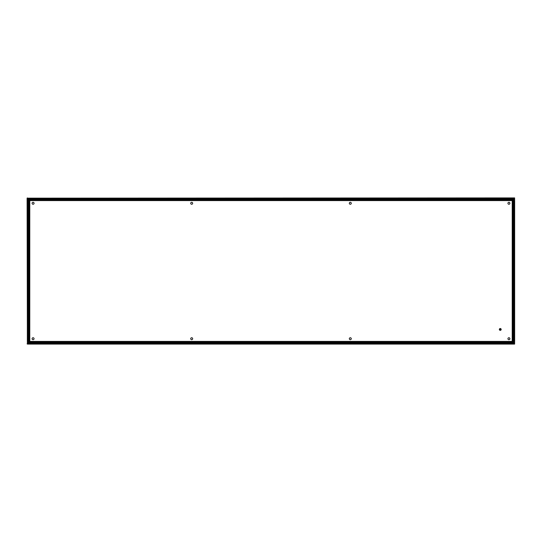 <?xml version="1.0" encoding="UTF-8"?>
<svg xmlns="http://www.w3.org/2000/svg" width="542" height="542" viewBox="0 0 542 542"><rect width="100%" height="100%" fill="white"/><g stroke="black" fill="none" stroke-linecap="round" stroke-linejoin="round"><path stroke-width="0.81" d="M507.942 338.716A0.976 0.976 0 0 0 508.924 339.692A0.976 0.976 0 0 0 509.9 338.716A0.976 0.976 0 0 0 508.924 337.741A0.976 0.976 0 0 0 507.942 338.716M507.942 203.284A0.976 0.976 0 0 0 508.924 204.259A0.976 0.976 0 0 0 509.9 203.284A0.976 0.976 0 0 0 508.924 202.308A0.976 0.976 0 0 0 507.942 203.284M349.333 338.716A0.976 0.976 0 0 0 350.308 339.692A0.976 0.976 0 0 0 351.284 338.716A0.976 0.976 0 0 0 350.308 337.741A0.976 0.976 0 0 0 349.333 338.716M349.333 203.284A0.976 0.976 0 0 0 350.308 204.259A0.976 0.976 0 0 0 351.284 203.284A0.976 0.976 0 0 0 350.308 202.308A0.976 0.976 0 0 0 349.333 203.284M190.716 338.716A0.976 0.976 0 0 0 191.692 339.692A0.976 0.976 0 0 0 192.667 338.716A0.976 0.976 0 0 0 191.692 337.741A0.976 0.976 0 0 0 190.716 338.716M190.716 203.284A0.976 0.976 0 0 0 191.692 204.259A0.976 0.976 0 0 0 192.667 203.284A0.976 0.976 0 0 0 191.692 202.308A0.976 0.976 0 0 0 190.716 203.284M32.1 338.716A0.976 0.976 0 0 0 33.076 339.692A0.976 0.976 0 0 0 34.058 338.716A0.976 0.976 0 0 0 33.076 337.741A0.976 0.976 0 0 0 32.1 338.716M32.1 203.284A0.976 0.976 0 0 0 33.076 204.259A0.976 0.976 0 0 0 34.058 203.284A0.976 0.976 0 0 0 33.076 202.308A0.976 0.976 0 0 0 32.1 203.284M27.378 198.162L514.622 197.918L514.622 344.082L27.378 344.082L27.1 198.196L28.218 199.002M27.588 199.917L27.344 198.196L29.099 198.406M27.344 343.804L28.184 342.964M27.1 343.804L27.588 343.56L27.588 342.083M29.39 200.242L29.783 200.635L29.783 341.365L29.39 341.758M27.588 198.44L28.184 199.036M512.901 198.406L514.622 198.162L513.816 199.036M514.378 198.406L513.782 199.002M512.576 200.208L512.183 200.601L29.817 200.601L29.424 200.208M27.378 197.918L27.622 198.406M513.816 342.964L514.622 343.838L513.782 342.998M512.61 341.758L512.217 341.365L512.217 200.635L512.61 200.242M29.099 343.594L27.378 343.838M28.218 342.998L27.378 344.082M29.424 341.792L29.817 341.399L512.183 341.399L512.576 341.792M512.949 340.911A1.22 1.22 0 0 1 511.729 342.131L511.729 342.619A1.707 1.707 0 0 0 513.437 340.911L512.949 340.911L512.949 201.089L513.437 201.089L513.437 340.911M514.656 340.911A2.927 2.927 0 0 1 511.729 343.838L30.271 343.838A2.927 2.927 0 0 1 27.344 340.911L27.344 201.089A2.927 2.927 0 0 1 30.271 198.162L511.729 198.162A2.927 2.927 0 0 1 514.656 201.089L514.656 340.911L514.168 340.911A2.439 2.439 0 0 1 511.729 343.35L511.729 343.838M511.729 342.131L30.271 342.131A1.22 1.22 0 0 1 29.051 340.911L29.051 201.089A1.22 1.22 0 0 1 30.271 199.869L511.729 199.869A1.22 1.22 0 0 1 512.949 201.089M499.528 329.441A0.732 0.732 0 0 0 500.259 330.173A0.732 0.732 0 0 0 500.991 329.441A0.732 0.732 0 0 0 500.259 328.709A0.732 0.732 0 0 0 499.528 329.441M499.771 329.441A0.488 0.488 0 0 0 500.259 329.929A0.488 0.488 0 0 0 500.747 329.441A0.488 0.488 0 0 0 500.259 328.953A0.488 0.488 0 0 0 499.771 329.441M499.345 329.441A0.915 0.915 0 0 0 500.259 330.356A0.915 0.915 0 0 0 501.174 329.441A0.915 0.915 0 0 0 500.259 328.527A0.915 0.915 0 0 0 499.345 329.441M514.412 343.56L514.412 342.083M514.412 199.917L514.412 198.44M514.378 343.594L512.901 343.594M30.271 343.838L30.271 343.35A2.439 2.439 0 0 1 27.832 340.911L27.832 201.089A2.439 2.439 0 0 1 30.271 198.65L511.729 198.65A2.439 2.439 0 0 1 514.168 201.089L514.656 201.089M514.168 201.089L514.168 340.911M511.729 199.869L511.729 199.381A1.707 1.707 0 0 1 513.437 201.089M511.729 198.65L511.729 198.162M30.271 199.869L30.271 199.381L511.729 199.381M30.271 198.65L30.271 198.162M29.051 201.089L28.563 201.089A1.707 1.707 0 0 1 30.271 199.381M27.832 201.089L27.344 201.089M29.051 340.911L28.563 340.911L28.563 201.089M27.832 340.911L27.344 340.911M30.271 342.131L30.271 342.619A1.707 1.707 0 0 1 28.563 340.911M30.271 343.35L511.729 343.35M30.271 342.619L511.729 342.619"/></g></svg>
